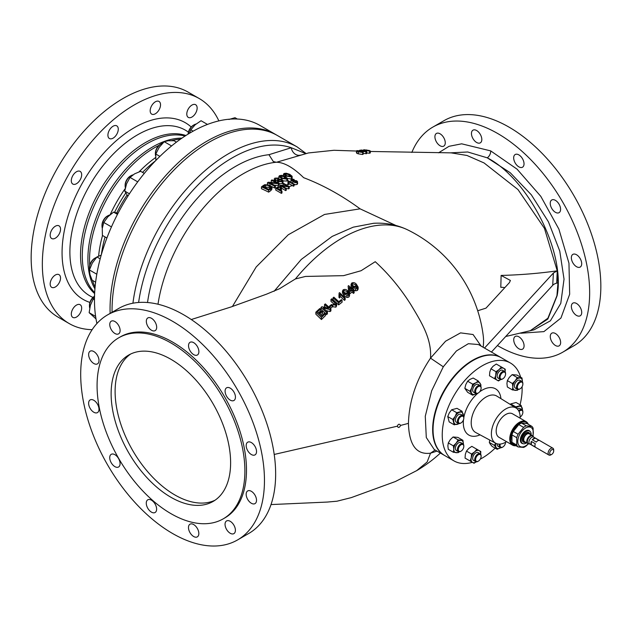 <?xml version="1.0" encoding="UTF-8"?>
<svg xmlns="http://www.w3.org/2000/svg" width="632" height="632" viewBox="0 0 632 632"><rect width="100%" height="100%" fill="white"/><g stroke="black" fill="none" stroke-linecap="round" stroke-linejoin="round"><path stroke-width="0.95" d="M504.778 287.671A8.477 4.89 0 0 0 500.797 287.339L501.121 275.433L510.411 280.458L509.424 282.615L485.992 308.139L477.697 310.754M147.532 302.523A126.076 72.791 -60 0 1 268.94 154.698L273.3 161.523L276.216 162.25A122.711 70.847 120 0 0 157.992 304.229M155.361 101.799A7.323 4.226 -60 0 1 159.019 101.444A7.323 4.226 -60 0 1 160.141 107.306A7.323 4.226 -60 0 1 155.361 113.76A7.323 4.226 -60 0 1 151.696 114.123A7.323 4.226 -60 0 1 150.574 108.254A7.323 4.226 -60 0 1 155.361 101.799M191.962 105.07A7.323 4.226 -60 0 1 195.628 104.707A7.323 4.226 -60 0 1 196.75 110.576A7.323 4.226 -60 0 1 191.962 117.031A7.323 4.226 -60 0 1 188.304 117.394A7.323 4.226 -60 0 1 187.183 111.524A7.323 4.226 -60 0 1 191.962 105.07M76.496 305.082A7.323 4.226 -60 0 1 80.153 304.719A7.323 4.226 -60 0 1 81.275 310.589A7.323 4.226 -60 0 1 76.496 317.043A7.323 4.226 -60 0 1 72.83 317.406A7.323 4.226 -60 0 1 71.708 311.537A7.323 4.226 -60 0 1 76.496 305.082M55.355 275.015A7.323 4.226 -60 0 1 59.021 274.659A7.323 4.226 -60 0 1 60.143 280.521A7.323 4.226 -60 0 1 55.355 286.975A7.323 4.226 -60 0 1 51.698 287.339A7.323 4.226 -60 0 1 50.576 281.469A7.323 4.226 -60 0 1 55.355 275.015M55.355 226.217A7.323 4.226 -60 0 1 59.021 225.853A7.323 4.226 -60 0 1 60.143 231.723A7.323 4.226 -60 0 1 55.355 238.169A7.323 4.226 -60 0 1 51.698 238.533A7.323 4.226 -60 0 1 50.576 232.663A7.323 4.226 -60 0 1 55.355 226.217M76.488 171.746A7.323 4.226 -60 0 1 80.146 171.383A7.323 4.226 -60 0 1 81.275 177.252A7.323 4.226 -60 0 1 76.488 183.707A7.323 4.226 -60 0 1 72.83 184.07A7.323 4.226 -60 0 1 71.7 178.2A7.323 4.226 -60 0 1 76.488 171.746M113.089 126.21A7.323 4.226 -60 0 1 116.754 125.847A7.323 4.226 -60 0 1 117.876 131.717A7.323 4.226 -60 0 1 113.089 138.163A7.323 4.226 -60 0 1 109.431 138.526A7.323 4.226 -60 0 1 108.309 132.657A7.323 4.226 -60 0 1 113.089 126.21M576.55 303.494A7.323 4.226 -120 0 0 572.884 303.131A7.323 4.226 -120 0 0 571.763 309.001A7.323 4.226 -120 0 0 576.55 315.455A7.323 4.226 -120 0 0 580.208 315.818A7.323 4.226 -120 0 0 581.329 309.949A7.323 4.226 -120 0 0 576.55 303.494M555.457 333.538A7.323 4.226 -120 0 0 551.791 333.175A7.323 4.226 -120 0 0 550.669 339.044A7.323 4.226 -120 0 0 555.457 345.499A7.323 4.226 -120 0 0 559.115 345.862A7.323 4.226 -120 0 0 560.236 339.992A7.323 4.226 -120 0 0 555.457 333.538M518.904 336.824A7.323 4.226 -120 0 0 515.246 336.461A7.323 4.226 -120 0 0 514.124 342.331A7.323 4.226 -120 0 0 518.904 348.777A7.323 4.226 -120 0 0 522.569 349.141A7.323 4.226 -120 0 0 523.691 343.279A7.323 4.226 -120 0 0 518.904 336.824M440.093 133.818A7.323 4.226 -120 0 0 436.428 133.455A7.323 4.226 -120 0 0 435.306 139.316A7.323 4.226 -120 0 0 440.093 145.771A7.323 4.226 -120 0 0 443.751 146.134A7.323 4.226 -120 0 0 444.873 140.265A7.323 4.226 -120 0 0 440.093 133.818M476.639 130.532A7.323 4.226 -120 0 0 472.981 130.168A7.323 4.226 -120 0 0 471.851 136.038A7.323 4.226 -120 0 0 476.639 142.484A7.323 4.226 -120 0 0 480.296 142.848A7.323 4.226 -120 0 0 481.426 136.986A7.323 4.226 -120 0 0 476.639 130.532M518.848 154.887A7.323 4.226 -120 0 0 515.191 154.524A7.323 4.226 -120 0 0 514.069 160.386A7.323 4.226 -120 0 0 518.848 166.84A7.323 4.226 -120 0 0 522.514 167.204A7.323 4.226 -120 0 0 523.636 161.334A7.323 4.226 -120 0 0 518.848 154.887M555.417 200.352A7.323 4.226 -120 0 0 551.752 199.989A7.323 4.226 -120 0 0 550.63 205.858A7.323 4.226 -120 0 0 555.417 212.305A7.323 4.226 -120 0 0 559.075 212.668A7.323 4.226 -120 0 0 560.197 206.806A7.323 4.226 -120 0 0 555.417 200.352M576.534 254.743A7.323 4.226 -120 0 0 572.869 254.38A7.323 4.226 -120 0 0 571.747 260.25A7.323 4.226 -120 0 0 576.534 266.704A7.323 4.226 -120 0 0 580.192 267.067A7.323 4.226 -120 0 0 581.314 261.198A7.323 4.226 -120 0 0 576.534 254.743M230.222 521.313A7.323 4.226 -120 0 0 226.564 520.95A7.323 4.226 -120 0 0 225.434 526.812A7.323 4.226 -120 0 0 230.222 533.266A7.323 4.226 -120 0 0 233.88 533.629A7.323 4.226 -120 0 0 235.009 527.76A7.323 4.226 -120 0 0 230.222 521.313M193.661 524.552A7.323 4.226 -120 0 0 189.995 524.197A7.323 4.226 -120 0 0 188.873 530.058A7.323 4.226 -120 0 0 193.661 536.513A7.323 4.226 -120 0 0 197.318 536.876A7.323 4.226 -120 0 0 198.44 531.006A7.323 4.226 -120 0 0 193.661 524.552M151.443 500.165A7.323 4.226 -120 0 0 147.785 499.809A7.323 4.226 -120 0 0 146.663 505.671A7.323 4.226 -120 0 0 151.443 512.125A7.323 4.226 -120 0 0 155.109 512.489A7.323 4.226 -120 0 0 156.23 506.619A7.323 4.226 -120 0 0 151.443 500.165M114.898 454.684A7.323 4.226 -120 0 0 111.24 454.321A7.323 4.226 -120 0 0 110.118 460.183A7.323 4.226 -120 0 0 114.898 466.637A7.323 4.226 -120 0 0 118.563 467.001A7.323 4.226 -120 0 0 119.685 461.131A7.323 4.226 -120 0 0 114.898 454.684M93.805 400.285A7.323 4.226 -120 0 0 90.147 399.922A7.323 4.226 -120 0 0 89.017 405.791A7.323 4.226 -120 0 0 93.805 412.238A7.323 4.226 -120 0 0 97.462 412.601A7.323 4.226 -120 0 0 98.592 406.739A7.323 4.226 -120 0 0 93.805 400.285M93.82 351.55A7.323 4.226 -120 0 0 90.155 351.187A7.323 4.226 -120 0 0 89.033 357.056A7.323 4.226 -120 0 0 93.82 363.511A7.323 4.226 -120 0 0 97.478 363.874A7.323 4.226 -120 0 0 98.6 358.004A7.323 4.226 -120 0 0 93.82 351.55M114.937 321.538A7.323 4.226 -120 0 0 111.279 321.175A7.323 4.226 -120 0 0 110.158 327.044A7.323 4.226 -120 0 0 114.937 333.498A7.323 4.226 -120 0 0 118.603 333.862A7.323 4.226 -120 0 0 119.725 327.992A7.323 4.226 -120 0 0 114.937 321.538M151.498 318.291A7.323 4.226 -120 0 0 147.841 317.928A7.323 4.226 -120 0 0 146.719 323.797A7.323 4.226 -120 0 0 151.498 330.252A7.323 4.226 -120 0 0 155.164 330.615A7.323 4.226 -120 0 0 156.286 324.745A7.323 4.226 -120 0 0 151.498 318.291M193.716 342.678A7.323 4.226 -120 0 0 190.05 342.315A7.323 4.226 -120 0 0 188.929 348.185A7.323 4.226 -120 0 0 193.716 354.639A7.323 4.226 -120 0 0 197.374 355.002A7.323 4.226 -120 0 0 198.495 349.133A7.323 4.226 -120 0 0 193.716 342.678M230.261 388.167A7.323 4.226 -120 0 0 226.604 387.803A7.323 4.226 -120 0 0 225.482 393.673A7.323 4.226 -120 0 0 230.261 400.127A7.323 4.226 -120 0 0 233.927 400.49A7.323 4.226 -120 0 0 235.049 394.621A7.323 4.226 -120 0 0 230.261 388.167M251.354 442.566A7.323 4.226 -120 0 0 247.697 442.203A7.323 4.226 -120 0 0 246.575 448.072A7.323 4.226 -120 0 0 251.354 454.527A7.323 4.226 -120 0 0 255.02 454.882A7.323 4.226 -120 0 0 256.142 449.02A7.323 4.226 -120 0 0 251.354 442.566M251.338 491.301A7.323 4.226 -120 0 0 247.681 490.938A7.323 4.226 -120 0 0 246.559 496.807A7.323 4.226 -120 0 0 251.338 503.254A7.323 4.226 -120 0 0 255.004 503.617A7.323 4.226 -120 0 0 256.126 497.755A7.323 4.226 -120 0 0 251.338 491.301M111.129 393.768A84.491 48.782 -120 0 0 148.006 478.795A84.491 48.782 -120 0 0 213.118 501.437A84.491 48.782 -120 0 0 230.617 462.758A84.491 48.782 -120 0 0 193.74 377.723A84.491 48.782 -120 0 0 128.628 355.089A84.491 48.782 -120 0 0 111.129 393.768M130.666 354.023A84.491 48.782 -120 0 0 115.111 391.469A84.491 48.782 -120 0 0 150.7 475.114A84.491 48.782 -120 0 0 215.062 500.204M527.712 443.451L524.678 441.697A4.519 2.607 -60 0 1 523.738 439.627A4.519 2.607 -60 0 1 525.713 435.077A4.519 2.607 -60 0 1 529.197 433.868L532.239 435.622A4.519 2.607 -60 0 0 528.755 436.831A4.519 2.607 -60 0 0 526.78 441.381A4.519 2.607 -60 0 0 527.712 443.451L528.739 443.838A4.424 2.552 120 0 1 527.365 441.642A4.424 2.552 120 0 1 529.577 436.909A4.424 2.552 120 0 1 533.084 436.317L532.239 435.622M552.882 448.199L533.708 437.123A3.958 2.283 120 0 0 530.659 438.181A3.958 2.283 120 0 0 528.937 442.163A3.958 2.283 120 0 0 529.75 443.972L548.932 455.048A3.958 2.283 -60 0 1 548.11 453.239A3.958 2.283 -60 0 1 549.832 449.257A3.958 2.283 -60 0 1 552.882 448.199A3.958 2.283 -60 0 1 553.703 450.008L553.703 450.932A2.828 1.627 120 0 0 551.704 449.779A2.828 1.627 120 0 0 549.706 453.239A2.828 1.627 120 0 0 551.704 454.392A2.828 1.627 120 0 0 553.703 450.932M535.17 438.102A3.958 2.283 120 0 0 532.286 439.769L536.284 442.076A3.958 2.283 120 0 1 539.159 440.409L535.17 438.102L532.286 439.769M531.33 441.42A3.958 2.283 120 0 0 530.927 443.316A3.958 2.283 120 0 0 531.33 444.754L531.33 441.42L535.328 443.727A3.958 2.283 120 0 0 534.925 445.623A3.958 2.283 120 0 0 535.328 447.053L531.33 444.754M530.509 434.626A5.23 3.018 120 0 0 529.932 433.552A5.23 3.018 120 0 0 526.938 433.513A5.23 3.018 120 0 0 523.422 438.497A5.23 3.018 120 0 0 524.773 442.487A5.23 3.018 120 0 0 525.99 442.455M524.773 442.487L523.865 442.258A5.483 3.168 -60 0 1 522.451 438.071A5.483 3.168 -60 0 1 526.14 432.849A5.483 3.168 -60 0 1 529.276 432.888L529.932 433.552M478.14 461.242A4.519 2.607 -60 0 1 477.911 461.384A4.519 2.607 -60 0 1 475.651 461.613A4.519 2.607 -60 0 1 475.651 456.391A4.519 2.607 -60 0 1 480.17 453.784A4.519 2.607 -60 0 1 481.11 455.854A4.519 2.607 -60 0 1 481.094 456.122M475.651 461.613L473.613 460.436A4.519 2.607 -60 0 1 473.613 455.214A4.519 2.607 -60 0 1 478.132 452.607L480.17 453.784M476.402 456.825A3.895 2.252 -60 0 1 479.404 454.4A3.895 2.252 -60 0 1 481.11 456.359A3.895 2.252 -60 0 1 480.296 459.077A3.895 2.252 -60 0 1 478.353 461.131A3.895 2.252 -60 0 1 475.801 460.641A3.895 2.252 -60 0 1 476.402 456.825M460.839 423.013A4.519 2.607 -60 0 1 460.617 423.156A4.519 2.607 -60 0 1 458.35 423.377A4.519 2.607 -60 0 1 458.35 418.163A4.519 2.607 -60 0 1 462.877 415.548A4.519 2.607 -60 0 1 463.809 417.618A4.519 2.607 -60 0 1 463.801 417.886M456.32 422.2L458.35 423.377L456.32 422.2A4.519 2.607 -60 0 1 456.32 416.986A4.519 2.607 -60 0 1 460.839 414.371L462.877 415.548L460.839 414.371M463.003 416.346A3.895 2.252 -60 0 1 463.809 418.123A3.895 2.252 -60 0 1 461.052 422.903A3.895 2.252 -60 0 1 459.108 423.092A3.895 2.252 -60 0 1 459.108 418.589A3.895 2.252 -60 0 1 463.003 416.346M518.635 410.721A4.519 2.607 -60 0 1 521.929 409.702L519.891 408.525A4.519 2.607 -60 0 0 517.284 408.967M519.054 411.535A3.895 2.252 -60 0 1 522.056 410.492A3.895 2.252 -60 0 1 522.862 412.277A3.895 2.252 -60 0 1 520.144 417.033M460.617 451.398L461.052 451.145A3.895 2.252 -60 0 1 458.295 449.557A3.895 2.252 -60 0 1 461.052 444.778A3.895 2.252 -60 0 1 463.809 446.374A3.895 2.252 -60 0 1 461.052 451.145L460.617 451.398A4.519 2.607 -60 0 1 458.35 451.627A4.519 2.607 -60 0 1 457.663 448.001A4.519 2.607 -60 0 1 460.617 444.019A4.519 2.607 -60 0 1 462.877 443.798A4.519 2.607 -60 0 1 463.809 445.86A4.519 2.607 -60 0 1 463.801 446.129M458.35 451.627L456.32 450.45A4.519 2.607 -60 0 1 455.625 446.824A4.519 2.607 -60 0 1 458.579 442.842A4.519 2.607 -60 0 1 460.839 442.621L462.877 443.798M478.14 393.057A4.519 2.607 -60 0 1 477.911 393.199A4.519 2.607 -60 0 1 475.651 393.42A4.519 2.607 -60 0 1 474.711 391.35A4.519 2.607 -60 0 1 476.686 386.8A4.519 2.607 -60 0 1 480.17 385.591A4.519 2.607 -60 0 1 481.11 387.661L481.11 388.167A3.895 2.252 -60 0 1 478.353 392.938A3.895 2.252 -60 0 1 475.596 391.35A3.895 2.252 -60 0 1 478.353 386.579A3.895 2.252 -60 0 1 481.11 388.167M475.651 393.42L473.613 392.243A4.519 2.607 -60 0 1 472.681 390.173A4.519 2.607 -60 0 1 474.648 385.623A4.519 2.607 -60 0 1 478.132 384.414L480.17 385.591M502.598 378.931A4.519 2.607 -60 0 1 502.369 379.074A4.519 2.607 -60 0 1 500.109 379.295A4.519 2.607 -60 0 1 500.109 374.081A4.519 2.607 -60 0 1 504.628 371.466A4.519 2.607 -60 0 1 505.568 373.536A4.519 2.607 -60 0 1 505.561 373.804M500.109 379.295L498.071 378.118A4.519 2.607 -60 0 1 498.071 372.904A4.519 2.607 -60 0 1 502.598 370.289L504.628 371.466M504.763 376.759A3.895 2.252 -60 0 1 502.811 378.821A3.895 2.252 -60 0 1 500.268 378.323A3.895 2.252 -60 0 1 500.86 374.515A3.895 2.252 -60 0 1 503.87 372.09A3.895 2.252 -60 0 1 505.568 374.049A3.895 2.252 -60 0 1 504.763 376.759M502.598 447.124A4.519 2.607 -60 0 1 502.369 447.266A4.519 2.607 -60 0 1 500.109 447.488A4.519 2.607 -60 0 1 499.177 445.418A4.519 2.607 -60 0 1 499.351 444.122M500.109 447.488L498.071 446.311A4.519 2.607 -60 0 1 497.139 444.241A4.519 2.607 -60 0 1 497.155 443.83M505.568 442.274A3.895 2.252 -60 0 1 502.811 447.006A3.895 2.252 -60 0 1 500.054 445.418A3.895 2.252 -60 0 1 500.268 444.075M519.67 389.059L520.104 388.806A3.895 2.252 -60 0 1 517.355 387.211A3.895 2.252 -60 0 1 520.104 382.439A3.895 2.252 -60 0 1 522.862 384.035A3.895 2.252 -60 0 1 520.104 388.806L519.67 389.059A4.519 2.607 -60 0 1 517.411 389.28A4.519 2.607 -60 0 1 516.715 385.662A4.519 2.607 -60 0 1 519.67 381.681A4.519 2.607 -60 0 1 521.929 381.452A4.519 2.607 -60 0 1 522.862 383.521A4.519 2.607 -60 0 1 522.854 383.79M517.411 389.28L515.372 388.111A4.519 2.607 -60 0 1 514.677 384.485A4.519 2.607 -60 0 1 517.632 380.503A4.519 2.607 -60 0 1 519.891 380.282L521.929 381.452M531.149 434.998A7.118 4.108 120 0 0 531.172 434.413A7.118 4.108 120 0 0 530.303 431.656A7.118 4.108 120 0 0 524.663 432.62A7.118 4.108 120 0 0 521.1 440.228A7.118 4.108 120 0 0 523.32 443.759A7.118 4.108 120 0 0 526.622 442.819M530.303 431.656L529.837 431.135A7.347 4.242 120 0 0 524.015 432.122A7.347 4.242 120 0 0 520.341 439.975A7.347 4.242 120 0 0 522.625 443.625L523.32 443.759M532.776 436.009A10.965 6.328 120 0 0 525.54 428.022A10.965 6.328 120 0 0 517.79 441.452A10.965 6.328 120 0 0 525.54 445.923A10.965 6.328 120 0 0 528.32 443.727M532.95 436.175A12.427 7.173 120 0 0 533.124 435.582L533.124 428.219A12.427 7.173 120 0 0 531.796 426.324L527.001 423.551L521.479 423.061L526.266 425.826A12.427 7.173 120 0 0 524.939 426.482A12.427 7.173 120 0 0 523.604 427.366L518.809 424.601L513.287 431.474L518.082 434.239L523.604 427.366M518.082 434.239A12.427 7.173 120 0 0 516.747 437.676L511.952 434.903L511.952 442.274L516.747 445.039L516.747 437.676M516.747 445.039A12.427 7.173 120 0 0 518.082 446.935L513.287 444.17A12.427 7.173 120 0 1 511.952 442.274M528.431 443.759L526.266 445.892A12.427 7.173 120 0 1 524.939 446.777A12.427 7.173 120 0 1 523.604 447.432L518.082 446.935M524.663 423.345A11.471 6.62 120 0 0 522.869 423.187M518.272 425.273A11.471 6.62 120 0 0 513.579 431.111M511.952 435.527A11.471 6.62 120 0 0 511.636 438.316A11.471 6.62 120 0 0 511.952 440.733M527.933 424.096A12.995 7.505 120 0 0 517.6 424.546A12.995 7.505 120 0 0 510.553 438.932A12.995 7.505 120 0 0 515.578 445.489M515.965 445.71A13.556 7.829 -60 0 1 512.568 445.141A13.556 7.829 -60 0 1 509.755 438.932A13.556 7.829 -60 0 1 515.673 425.289A13.556 7.829 -60 0 1 526.124 421.655A13.556 7.829 -60 0 1 528.312 424.317M526.124 421.655L512.544 413.818A13.556 7.829 120 0 0 502.092 417.444A13.556 7.829 120 0 0 496.175 431.095A13.556 7.829 120 0 0 498.98 437.304L512.568 445.141M520.12 418.194A20.343 11.739 120 0 0 520.144 417.254A20.343 11.739 120 0 0 516.115 408.051A20.343 11.739 120 0 0 500.378 413.265A20.343 11.739 120 0 0 491.38 433.86A20.343 11.739 120 0 0 495.78 443.277A20.343 11.739 120 0 0 506.564 441.673M520.634 377.193A56.501 32.619 120 0 0 510.443 363.021L501.255 357.72A56.501 32.619 120 0 0 457.718 372.856A56.501 32.619 120 0 0 433.054 429.713A56.501 32.619 120 0 0 444.754 455.577L453.942 460.878A56.501 32.619 120 0 0 472.381 462.332M520.057 404.796A56.501 32.619 120 0 0 522.143 388.885A56.501 32.619 120 0 0 522.095 386.681M510.443 363.021A56.501 32.619 120 0 0 466.906 378.157A56.501 32.619 120 0 0 442.242 435.014A56.501 32.619 120 0 0 453.942 460.878M180.46 139.174A91.498 52.827 120 0 0 171.58 140.628M159.003 145.36A91.498 52.827 120 0 0 89.546 259.965A91.498 52.827 120 0 0 89.72 265.361M218.87 120.894A129.947 75.026 120 0 0 199.199 98.521L188.012 92.059A129.947 75.026 120 0 0 123.043 98.497A129.947 75.026 120 0 0 38.149 213.008A129.947 75.026 120 0 0 58.073 317.13L69.259 323.592A129.947 75.026 120 0 0 92.146 329.667M199.199 98.521A129.947 75.026 120 0 0 134.229 104.951A129.947 75.026 120 0 0 49.336 219.462A129.947 75.026 120 0 0 69.259 323.592M181.937 138.139A91.498 52.827 120 0 0 152.604 146.956A91.498 52.827 120 0 0 94.934 288.832M276.429 134.971A137.01 79.103 120 0 0 275.441 134.379A137.01 79.103 120 0 0 206.941 141.165A137.01 79.103 120 0 0 110.134 313.409M275.441 134.379L259.863 125.389A137.01 79.103 120 0 0 191.354 132.175A137.01 79.103 120 0 0 96.917 323.521M109.755 214.998A8.477 4.89 120 0 0 107.985 215.71L107.219 216.152A7.386 4.266 120 0 0 101.997 225.205L101.997 226.09A8.477 4.89 120 0 0 102.305 228.113M107.985 215.71A8.477 4.89 120 0 0 101.997 226.09M195.991 124.062A8.477 4.89 120 0 0 194.111 124.796L193.345 125.239A7.386 4.266 120 0 0 189.647 129.141A7.386 4.266 120 0 0 188.123 134.102M194.111 124.796A8.477 4.89 120 0 0 189.869 129.268A8.477 4.89 120 0 0 188.186 134.063M162.756 143.085A8.477 4.89 120 0 0 161.373 143.693L160.607 144.136A7.386 4.266 120 0 0 155.78 150.653A7.386 4.266 120 0 0 155.385 153.189L155.385 154.074A8.477 4.89 120 0 0 155.567 155.677M161.373 143.693A8.477 4.89 120 0 0 155.835 151.167A8.477 4.89 120 0 0 155.385 154.074M132.941 174.898A8.477 4.89 120 0 0 131.132 175.617L130.366 176.059A7.386 4.266 120 0 0 125.144 185.113L125.144 185.998A8.477 4.89 120 0 0 125.357 187.72M131.132 175.617A8.477 4.89 120 0 0 125.144 185.998M96.57 257.343A8.477 4.89 120 0 0 95.456 257.864L94.689 258.306A7.386 4.266 120 0 0 89.468 267.36L89.468 268.245A8.477 4.89 120 0 0 89.57 269.469M95.456 257.864A8.477 4.89 120 0 0 89.468 268.245M94.531 296.203A7.386 4.266 120 0 0 89.468 305.153L89.468 306.038A8.477 4.89 120 0 0 89.736 307.934M94.531 296.282A8.477 4.89 120 0 0 89.468 306.038M112.077 312.287A137.01 79.103 -60 0 1 112.054 310.122A137.01 79.103 -60 0 1 171.857 172.244A137.01 79.103 -60 0 1 277.44 135.532L297.103 146.893A137.01 79.103 -60 0 0 198.693 176.407A137.01 79.103 -60 0 0 132.925 303.218M268.94 154.698L291.257 147.738L305.896 153.639M411.843 152.462A129.947 75.026 60 0 1 432.802 127.119A129.947 75.026 60 0 1 497.771 133.557A129.947 75.026 60 0 1 582.664 248.068A129.947 75.026 60 0 1 562.741 352.19A129.947 75.026 60 0 1 497.771 345.751A129.947 75.026 60 0 1 497.408 345.546M562.741 352.19L573.927 345.736A129.947 75.026 -120 0 0 593.851 241.606A129.947 75.026 -120 0 0 508.958 127.095A129.947 75.026 -120 0 0 443.988 120.665L432.802 127.119M505.711 336.5L530.24 330.71L547.881 318.244L556.934 295.713L557.977 282.788L557.242 270.836L544.444 228.35L517.979 189.56L484.057 162.945L466.961 155.464L451.09 152.857L370.305 151.467M530.24 330.71L533.993 329.841L550.401 320.819L560.782 303.368L564.036 279.17L559.755 251.03L548.465 221.887L531.362 194.846L510.245 172.734L487.256 157.818L467.727 151.988L450.261 152.857M438.576 152.81L449.052 146.3L461.668 143.82L490.693 150.89A5.649 3.508 116 0 1 487.256 157.818C527.728 178.556 565.601 251.86 557.132 295.665L547.849 319.018L530.272 330.702M362.673 154.508L363.179 154.2L363.179 152.233L358.384 151.87C356.63 151.348 356.164 150.93 356.985 150.614L359.655 150.811L357.499 150.795L358.62 151.68L359.016 151.23L362.191 151.577L362.673 152.549L362.673 154.508L358.384 153.845C356.622 153.339 356.156 152.936 356.985 152.636M363.068 153.56L366.678 153.529L366.678 151.538L363.068 151.569L365.525 151.641L365.114 151.04L362.01 151.19L359.584 150.298L361.836 150.021L360.722 150.408L361.891 150.819L365.667 150.937L366.11 153.821M366.513 152.952L369.72 153.213L369.507 152.565M356.456 151.04L333.965 150.282L308.471 152.944L276.54 162.242C284.266 162.408 293.295 167.559 303.637 177.679C322.905 185.002 341.722 195.383 360.098 208.837L395.869 225.466M484.515 348.05L553.411 273.008L557.242 270.836C539.033 273.403 520.333 274.936 501.121 275.433M557.242 270.962L556.705 283.136A8.477 4.89 0 0 0 552.708 285.301L553.411 273.008M271.025 504.573L327.202 502.069L336.99 501.208L351.258 497.621L395.387 481.513L416.686 470.635L427.145 462.016L430.526 453.183C416.449 455.008 409.086 445.07 408.438 423.361C409.078 400.965 416.441 379.216 430.526 358.115C431.877 338.262 420.659 321.04 410.974 304.822C400.554 288.295 388.641 273.917 375.242 261.695L361.062 270.733L343.571 275.655L305.501 276.437L295.397 278.957A136.504 78.81 -60 0 1 342.11 238.067A136.504 78.81 -60 0 1 407.577 229.827L407.577 229.827C396.928 224.747 385.591 222.567 373.583 223.293L353.264 227.165L332.203 236.392L301.243 259.46L274.083 291.297M430.526 358.115L445.584 341.193L460.554 332.874L473.084 334.526L481.11 346.091M407.577 229.827A136.725 136.725 0 0 1 483.188 335.371A135.991 78.518 180 0 1 483.14 347.26M400.617 425.423C399.329 427.809 398.239 428.069 397.354 426.189C398.239 423.89 399.329 423.638 400.617 425.423L408.438 423.361M295.397 278.957L279.463 288.745L266.538 294.164L231.091 306.954L191.267 319.531M500.852 357.483L478.392 344.519L468.336 343.705L456.43 350.95L443.293 366.789L431.68 390.758L425.273 416.227L426.292 437.51L434.224 449.494L444.351 455.34A56.501 32.619 -60 0 1 435.693 410.073A56.501 32.619 -60 0 1 472.602 360.287A56.501 32.619 -60 0 1 500.852 357.483A56.501 32.619 -60 0 1 501.05 357.601M170.98 513.666A104.517 60.348 -120 0 0 223.238 518.84A104.517 60.348 -120 0 0 239.267 435.093A104.517 60.348 -120 0 0 170.98 342.986A104.517 60.348 -120 0 0 118.721 337.812A104.517 60.348 -120 0 0 102.7 421.56A104.517 60.348 -120 0 0 170.98 513.666M223.238 518.84L224.842 517.924A104.517 60.348 -120 0 0 240.863 434.168A104.517 60.348 -120 0 0 172.583 342.062A104.517 60.348 -120 0 0 120.317 336.888L118.721 337.812M107.606 314.87L118.792 308.408A129.947 75.026 60 0 1 183.77 314.847A129.947 75.026 60 0 1 268.655 429.357A129.947 75.026 60 0 1 248.739 533.479L237.553 539.941A129.947 75.026 -120 0 0 257.469 435.811A129.947 75.026 -120 0 0 172.583 321.301A129.947 75.026 -120 0 0 107.606 314.87A129.947 75.026 -120 0 0 87.69 418.992A129.947 75.026 -120 0 0 172.583 533.503A129.947 75.026 -120 0 0 237.553 539.941M349.662 289.772L350.207 290.278M343.8 292.34L347.071 293.509L348.058 294.559M352.411 285.577L355.682 286.786L356.669 287.86M349.788 290.602L351.337 289.393L349.322 287.505L349.788 290.602M347.071 291.55L343.8 290.396L343.445 291.328L344.922 293.232L348.185 294.473L348.556 293.706L347.071 291.55L347.071 293.509M343.8 290.396L343.8 292.024M355.682 284.819L352.411 283.626L352.048 284.566L353.525 286.501L356.788 287.781L357.159 287.007L355.682 284.819L355.682 286.786M352.411 283.626L352.411 285.269M278.23 189.316L280.347 189.158M281.532 177.687L285.064 178.951M264.318 187.672L265.48 187.032L269.121 187.467L270.591 188.51M286.422 175.578L289.361 176.684M353.422 291.415L352.056 290.08L349.622 291.984L348.904 291.297L348.113 286.035L348.619 285.64L352.056 288.832L352.775 288.271L353.493 288.958L352.775 289.519L354.133 290.854L353.422 291.415L353.422 293.406L354.133 292.845L354.133 290.854M345.175 297.822L344.456 298.383L340.095 294.307L339.629 296.06L338.973 295.468L339.115 293.011L339.582 292.648L345.175 297.822L345.175 299.805L344.456 300.366L344.456 298.383M338.649 302.902L333.056 297.791L333.846 297.166L338.792 301.669L341.446 299.6L342.094 300.224L338.649 302.902L338.649 304.877L342.094 302.207L342.094 300.224M335.276 304.529L334.826 302.862L330.978 299.426L331.768 298.81L335.56 302.199L336.603 303.913L335.892 305.177L332.788 304.774L333.483 304.079L335.276 304.529L335.576 303.968M330.117 306.71L329.47 306.117L331.547 304.49L332.195 305.082L330.117 306.71L330.117 308.187M326.602 312.532L321.009 307.46L321.846 306.749L328.695 308.226L324.524 304.529L325.314 303.897L330.907 308.937L330.07 309.601L323.221 308.005L327.392 311.845L326.602 312.532L326.602 314.546L327.392 313.851L327.392 311.845M321.443 317.43L315.85 312.161L319.792 308.519L320.432 309.08L317.28 311.971L319.002 313.535L321.941 310.794L322.589 311.378L319.65 314.136L321.585 315.992L324.88 312.872L325.527 313.496L321.443 317.43L321.443 319.531L325.527 315.518L325.527 313.496L326.602 314.546M344.211 293.793L342.465 291.091L343.168 289.819C344.914 289.045 346.455 289.432 347.79 290.989L349.536 293.809L348.832 295.105L347.039 295.555L344.211 293.793L344.211 295.752L347.039 297.53L348.832 297.095L349.536 295.792L349.536 293.809M352.814 287.062L351.068 284.313L351.771 283.033C353.525 282.267 355.065 282.678 356.401 284.258L358.139 287.125L357.435 288.421L355.65 288.856L352.814 287.062L352.814 288.31M280.347 187.309L278.23 187.467A138.953 80.225 120 0 0 277.029 188.249A138.645 80.043 60 0 1 279.06 189.403A138.985 80.24 -60 0 1 280.276 188.613L280.861 187.917L280.347 187.309L280.347 188.557M286.185 178.785L284.392 176.755L280.26 176.004L282.062 177.94L286.185 178.785L286.501 178.374M284.392 176.755L284.392 178.611M279.944 176.399L280.26 176.004L280.26 176.913M270.82 187.23L269.121 185.603L265.48 185.168L264.318 185.808A138.053 79.703 120 0 0 263.054 186.693A138.037 79.695 60 0 1 268.56 189.316A138.74 80.098 -60 0 1 269.848 188.407L270.591 186.653L270.591 187.767M269.121 185.603L269.121 187.467M265.48 185.168L265.48 187.032M264.318 185.808L264.318 187.262M290.76 176.589L288.966 174.63L284.835 173.808L286.636 175.68L290.76 176.589L291.075 176.21M288.966 174.63L288.966 176.494M284.526 174.171L284.835 173.808L284.835 174.669M296.068 181.06L293.92 180.76L294.212 181.913L295.713 182.371L296.771 181.913L296.068 181.06L296.068 182.364M293.603 181.186L293.92 180.76L293.92 181.716M353.493 288.958L353.493 290.222M348.113 286.035L348.714 291.968M348.904 291.297L348.904 292.221M349.622 291.984L349.622 293.951L352.056 292.055L353.422 293.406M352.056 290.08L352.056 292.055M339.115 293.011L339.115 294.947M338.973 295.468L338.973 297.411L339.629 298.012L340.095 296.25L344.456 300.366M339.629 296.06L339.629 298.012M340.095 294.307L340.095 296.25M333.056 297.791L333.056 299.718L338.649 304.877M335.892 305.177L335.892 307.152L336.603 305.888L336.603 303.913M330.978 299.426L330.978 301.361L334.826 304.822M332.788 304.774L332.788 306.733L335.892 307.152M332.195 305.082L332.195 307.041L330.117 308.661M329.47 306.117L329.47 307.587M330.07 309.601L330.07 311.584L330.907 310.912L330.907 308.937M326.057 310.581L330.07 311.584M324.524 304.529L324.524 306.457L325.772 307.539M321.009 307.46L321.009 309.411L324.872 312.88M322.589 311.378L322.589 313.377L320.708 315.139M320.432 309.08L320.432 311.047L318.362 312.951M315.85 312.161L315.85 314.167L321.443 319.531M348.832 295.105L348.832 297.095M347.039 295.555L347.039 297.53M342.465 291.091L342.465 293.035L344.211 295.752M357.435 288.421L357.435 290.412L358.139 289.108L358.139 287.125M355.65 288.856L355.65 290.846L357.435 290.412M351.068 284.313L351.068 286.264L352.372 288.587M353.493 289.638L355.65 290.846M281.967 191.133A138.922 80.209 120 0 0 281.382 191.52A138.582 80.011 -120 0 0 275.789 188.273A138.937 80.217 -60 0 1 277.511 187.143L278.514 186.63L280.9 186.93L281.761 187.981L280.892 189.015A138.977 80.24 120 0 0 279.715 189.782A138.645 80.043 60 0 1 281.967 191.133L281.967 192.981A136.662 78.897 -60 0 0 281.382 193.368L281.382 191.52M286.912 179.18L281.311 178.335L278.902 176.407L279.542 175.664L281.627 175.333L285.143 176.391L287.552 178.429L286.912 179.18L286.912 181.029L287.552 180.278L287.552 178.429M270.78 188.778A138.803 80.138 120 0 0 268.655 190.279A137.91 79.624 -120 0 0 261.466 186.867A137.91 79.624 -60 0 1 263.497 185.429L264.769 184.694L269.88 185.113L271.942 187.262L270.78 188.778L270.78 190.635L271.942 189.118L271.942 187.262M275.378 185.697A138.803 80.138 120 0 0 274.636 186.179A138.708 80.082 -120 0 0 267.447 182.759A137.91 79.624 -60 0 1 268.237 182.245A138.977 108.451 28.1 0 1 277.006 183.035A138.945 80.217 -120 0 0 271.27 180.357A137.91 79.624 -60 0 1 272.021 179.907A138.961 80.232 60 0 1 279.21 183.327A138.803 80.138 120 0 0 278.412 183.809A138.985 108.459 -151.9 0 0 269.659 182.925A138.771 80.122 60 0 1 275.378 185.697L275.378 187.546A136.544 78.834 -60 0 0 274.636 188.036L274.636 186.179M281.548 181.258L281.256 179.836L278.285 180.144A138.985 70.958 -114.8 0 0 277.527 179.693A138.353 86.781 -55.3 0 1 277.653 179.63L277.677 178.429L275.671 178.461L275.757 179.543A138.21 89.073 126.6 0 0 274.912 179.938L274.193 179.03L274.896 178.145L278.467 178.034L279.123 179.156L281.99 179.425L283.041 180.626L282.291 181.653L278.372 181.676A138.637 69.496 -65.8 0 1 279.02 181.194L281.548 181.258L281.99 180.673M275.671 179.488L275.757 181.4A135.935 87.611 -53.4 0 0 275.536 181.502M278.198 178.99L277.677 178.429L277.677 179.614M291.486 176.984L285.893 176.036L283.476 174.155L284.116 173.476L286.201 173.215L289.717 174.306L292.126 176.288L291.486 176.984L291.486 178.84L292.126 178.153L292.126 176.288M286.13 184.821L286.904 185.271A138.985 80.24 60 0 1 289.227 186.661A138.922 80.209 120 0 0 288.603 187.017A138.969 108.443 -151.9 0 0 284.021 186.171A138.969 108.443 -151.9 0 0 281.801 185.808A138.937 80.217 60 0 1 283.255 186.638A138.937 80.217 60 0 1 286.249 188.423A138.922 80.209 120 0 0 285.672 188.77A138.914 80.201 -120 0 0 282.67 186.993A138.914 80.201 -120 0 0 280.079 185.531A138.937 80.217 -60 0 1 280.695 185.152A138.977 108.451 28.1 0 1 284.669 185.792A138.977 108.451 28.1 0 1 287.513 186.306A138.985 80.24 -120 0 0 285.648 185.208A138.985 80.24 -120 0 0 283.057 183.754A138.937 80.217 -60 0 1 283.634 183.422A138.985 80.24 60 0 1 286.13 184.821L286.904 185.271M292.387 183.715L289.014 181.755L288.721 182.861L288.721 184.71L289.014 183.604L292.363 185.547A136.567 78.85 60 0 1 293.438 186.203A136.662 78.897 -60 0 1 294.022 185.903L294.022 184.054A138.922 80.209 120 0 0 293.438 184.354A138.835 80.153 -120 0 0 292.387 183.715L293.05 183.462A138.787 80.13 60 0 1 294.022 184.054M288.721 182.861L288.066 182.49L288.066 184.339L288.721 184.71M289.014 181.755L289.014 183.604M289.061 181.155L288.247 181.732L287.979 180.965A138.929 80.217 -60 0 1 288.358 180.768A138.787 80.13 60 0 1 289.061 181.155L293.05 183.462M288.066 182.49L288.247 181.732L288.066 182.49M296.771 181.89L297.506 181.589L297.111 182.593L294.978 182.68L295.713 182.371M294.978 182.68L290.91 180.009L291.431 179.235L294.093 179.393L291.937 179.591L291.763 180.317L293.066 181.329L293.461 180.373L296.629 180.776L297.506 181.589L297.617 183.825M293.066 181.329L293.461 180.373M291.763 180.317L291.937 179.591L291.937 180.523M292.742 179.48L292.742 181.131M293.588 179.709L293.588 180.317M294.093 179.393L294.093 180.199M292.663 179.038L290.894 179.899L291.139 182.332M359.766 152.043L359.482 151.443L359.766 152.043L362.065 152.336L361.63 151.696L359.482 151.443L359.482 151.925M362.065 152.336L361.63 151.696L361.63 152.375M364.719 150.14L366.133 149.997L364.553 150.1M367.089 150.835L366.868 150.416L369.135 151.024L368.93 150.59L366.868 150.772M369.135 151.024L368.93 150.59L368.93 151.048M437.004 451.098L430.526 453.183M280.892 189.015L280.892 190.485M281.185 190.659L281.761 187.981M275.789 188.273L275.789 190.121A136.315 78.7 60 0 1 280.442 192.8A136.315 78.7 60 0 1 281.382 193.368M281.311 178.335L281.311 179.164M283.041 180.91L286.912 181.029M261.466 186.867L261.466 188.739A135.635 78.305 60 0 1 268.655 192.144A136.544 78.834 -60 0 1 270.78 190.635M268.655 190.279L268.655 192.144M278.412 183.809L278.412 185.658A136.544 78.834 -60 0 1 279.21 185.176L279.21 183.327M274.399 185.192A136.725 106.69 28.1 0 1 278.412 185.658M271.27 180.357L271.27 182.214A136.686 78.913 60 0 1 271.973 182.522M267.447 182.759L267.447 184.394M271.744 186.59A136.441 78.779 60 0 1 274.636 188.036M282.291 181.653L282.291 183.493L283.041 182.474L283.041 180.626M274.912 179.938L274.912 181.21M275.671 180.317L277.677 180.286M277.527 179.693L277.527 181.542A136.725 69.804 65.2 0 1 278.285 181.992L278.696 181.661M278.285 180.144L278.285 181.992M278.696 179.804L278.696 181.431M281.256 179.836L281.256 181.392M279.684 181.384L280.742 181.487M278.372 181.676L278.372 182.893M279.21 183.794L282.291 183.493M285.893 176.036L285.893 176.778M287.552 178.603L291.486 178.84M292.821 181.732L292.821 183.327M287.979 180.965L287.979 182.814M283.057 183.754L283.057 185.524M280.079 185.531L280.079 186.598M285.672 188.77L285.672 190.619A136.662 78.897 -60 0 1 286.249 190.264L286.249 188.423M281.761 188.312A136.654 78.897 60 0 1 283.547 189.347A136.654 78.897 60 0 1 285.672 190.619M288.603 187.017L288.603 188.865A136.662 78.897 -60 0 1 289.227 188.51L289.227 186.661M286.233 188.407A136.702 106.682 28.1 0 1 288.603 188.865M288.066 183.754L286.636 185.113M289.148 186.614L292.363 185.547M293.438 184.354L293.438 186.203M294.022 184.907L297.111 184.441L297.49 183.422M294.022 184.196L294.947 184.52M297.111 182.593L297.111 184.441M297.617 183.375L294.275 180.183M356.456 152.881L356.456 150.874L356.985 150.614M358.62 151.68L359.016 151.23M362.918 151.909L362.918 150.827L362.673 151.767M365.525 151.641L365.114 151.04L365.114 151.672M365.983 150.416L363.969 149.76L369.507 150.511L369.72 151.198L365.983 150.416L366.513 151.301M369.507 150.511L369.72 153.213M366.718 149.942L367.168 150.266M364.151 150.653L363.969 149.76M491.435 352.048L552.708 285.301M232.426 306.496L256.189 266.965L288.263 234.772L324.532 214.446L360.098 208.837M138.621 302.467A134.181 77.467 -60 0 1 291.257 147.738A8.477 7.078 -105.5 0 0 300.571 155.124M358.384 151.87L358.384 153.845M358.305 150.787L358.305 151.561M362.484 150.179L362.484 150.637M359.584 150.298L359.584 150.795M363.068 151.569L363.068 152.028M95.614 316.419L89.151 312.682L90.36 305.382L93.212 299.023L94.5 297.506M89.151 312.682L96.009 318.907M94.476 299.758L93.212 299.023M96.807 274.225L89.42 269.959L92.351 262.991L96.925 256.963L101.223 255.115M89.42 269.959L89.973 274.612L92.161 280.205L95.622 282.204M100.188 258.851L96.925 256.963M137.713 181.858L130.034 177.418L134.521 173.887L140.644 171.296L144.309 173.413M130.034 177.418L126.566 183.786L124.733 191.093L127.893 196.149M129.41 193.795L124.733 191.093M171.572 145.953L164.202 141.694L168.278 140.739L173.998 140.723L176.431 142.129M164.202 141.694L159.169 147.382L155.78 154.018L155.843 160.465M159.904 156.396L155.78 154.018M207.47 124.425L201.063 120.728L195.122 124.796L190.817 129.813L189.339 133.36M193.147 131.156L190.817 129.813M237.316 119.029L235.017 117.702L228.934 119.464M111.461 226.896L103.774 222.464L102.265 228.46L102.392 235.404L106.895 238.011M103.774 222.464L107.859 216.816L113.578 212.115L117.465 214.359M118.026 213.276L113.578 212.115M92.43 280.363A91.498 52.827 120 0 0 95.092 287.031M480.257 459.14A56.501 32.619 120 0 0 495.133 448.127M513.287 431.474A12.427 7.173 120 0 0 511.952 434.903M521.479 423.061A12.427 7.173 120 0 0 518.809 424.601M526.266 425.826L531.796 426.324M518.208 389.494L517.205 390.339L512.41 389.912L512.836 386.958L512.41 383.521L515.23 380.78L517.205 377.557L522 377.983L522.411 381.894A6.778 3.911 120 0 0 522.427 381.428A6.778 3.911 120 0 0 520.025 378.015A6.778 3.911 120 0 0 515.23 380.78A6.778 3.911 120 0 0 512.836 386.958A6.778 3.911 120 0 0 515.23 390.371A6.778 3.911 120 0 0 518.027 389.486M512.41 389.912L507.354 386.989L506.927 383.545L507.354 380.598L509.321 377.367L512.149 374.634L517.205 377.557M512.149 374.634L516.944 375.06L522 377.983M507.354 380.598L512.41 383.521M495.788 443.277A6.778 3.911 120 0 0 496.183 447.559A6.778 3.911 120 0 0 500.331 447.93A6.778 3.911 120 0 0 500.726 447.685L497.139 449.281L494.374 445.347L495.662 443.214M494.374 445.347L489.318 442.424L490.274 444.146L492.083 446.366L497.139 449.281M489.318 442.424L489.792 440.062M505.11 371.9A6.778 3.911 120 0 0 503.728 368.338A6.778 3.911 120 0 0 499.09 369.578A6.778 3.911 120 0 0 495.701 375.447A6.778 3.911 120 0 0 496.942 380.077A6.778 3.911 120 0 0 500.726 379.5M490.938 368.78L489.792 372.035L489.5 375.779L494.556 378.702L495.701 375.447L495.994 371.703L499.09 369.578L501.342 366.955L496.286 364.04L493.181 366.165L490.938 368.78L495.994 371.703M505.134 371.932L505.252 369.214L501.342 366.955M500.765 379.5L498.474 380.962L494.556 378.702M480.652 386.026A6.778 3.911 120 0 0 480.028 383.166A6.778 3.911 120 0 0 475.872 382.795A6.778 3.911 120 0 0 471.725 387.961A6.778 3.911 120 0 0 471.725 393.491A6.778 3.911 120 0 0 475.872 393.862A6.778 3.911 120 0 0 476.267 393.618M464.852 388.356L467.625 392.298L472.681 395.213L469.908 391.279L471.725 387.961L472.681 384.145L467.625 381.222L465.808 384.548L464.852 388.356L469.908 391.279M467.625 381.222L469.963 379.382L473.155 378.031L478.211 380.946L475.872 382.795L472.681 384.145M478.211 380.946L480.984 384.888L480.755 386.184M476.275 393.618L472.681 395.213M463.351 444.233A6.778 3.911 120 0 0 463.375 443.767A6.778 3.911 120 0 0 460.973 440.354A6.778 3.911 120 0 0 456.178 443.127A6.778 3.911 120 0 0 453.784 449.305A6.778 3.911 120 0 0 456.178 452.709A6.778 3.911 120 0 0 458.966 451.825M459.156 451.833L458.153 452.678L453.357 452.251L448.301 449.328L447.867 445.884L448.301 442.937L453.357 445.86L453.784 449.305L453.357 452.251M453.357 445.86L456.178 443.127L458.153 439.896L462.94 440.322L463.359 444.241M448.301 442.937L450.268 439.706L453.089 436.973L458.153 439.896M453.089 436.973L457.884 437.399L462.94 440.322M522.411 410.136A6.778 3.911 120 0 0 522.261 408.335A6.778 3.911 120 0 0 518.872 406.376A6.778 3.911 120 0 0 516.123 408.059M510.261 404.425L510.711 403.927L515.767 406.842L521.116 405.412L522.553 410.761M510.711 403.927L516.06 402.489L521.116 405.412M515.507 407.672L515.767 406.842M519.891 408.525L521.929 409.702A4.519 2.607 -60 0 1 522.862 411.772A4.519 2.607 -60 0 1 522.854 412.04M463.351 415.982A6.778 3.911 120 0 0 463.209 414.181A6.778 3.911 120 0 0 459.82 412.222A6.778 3.911 120 0 0 455.19 416.33A6.778 3.911 120 0 0 453.95 422.397A6.778 3.911 120 0 0 457.339 424.349A6.778 3.911 120 0 0 458.966 423.574M459.583 423.385L454.234 424.822L452.804 419.474L447.748 416.551L449.178 421.899L454.234 424.822M447.748 416.551L449.273 412.917L451.659 409.773L456.715 412.696L455.19 416.33L452.804 419.474M456.715 412.696L462.063 411.258L463.493 416.607M451.659 409.773L457.007 408.343L462.063 411.258M480.652 454.218A6.778 3.911 120 0 0 479.261 450.648A6.778 3.911 120 0 0 474.632 451.888A6.778 3.911 120 0 0 471.243 457.758A6.778 3.911 120 0 0 472.483 462.395A6.778 3.911 120 0 0 476.267 461.81M471.527 454.013L466.471 451.09L465.334 454.345L465.041 458.097L470.097 461.012L471.243 457.758L471.527 454.013L474.632 451.888L476.876 449.273L480.794 451.532L480.676 454.242M476.307 461.81L474.016 463.272L470.097 461.012M466.471 451.09L468.723 448.475L471.82 446.35L476.876 449.273M551.704 454.392L550.907 454.85A3.958 2.283 -60 0 1 548.932 455.048M516.115 408.051L496.799 396.082A21.046 12.15 120 0 0 480.51 401.478A21.046 12.15 120 0 0 471.203 422.792A21.046 12.15 120 0 0 475.754 432.533L495.78 443.277M463.485 419.806A26.694 15.413 120 0 0 463.319 422.848A26.694 15.413 120 0 0 480.051 434.84M127.04 195.051A95.345 55.047 120 0 0 116.754 212.873M106.863 237.988A95.345 55.047 120 0 0 106.729 238.454M155.417 160.899A92.707 53.523 120 0 0 142.532 172.386M125.713 193.092A92.707 53.523 120 0 0 114.59 212.305M105.07 236.953A92.707 53.523 120 0 0 101.389 254.483M155.527 157.613A91.498 52.827 120 0 0 139.135 171.801M125.144 188.691A91.498 52.827 120 0 0 110.213 214.611M102.534 235.491A91.498 52.827 120 0 0 98.616 256.047M94.634 293.564A91.845 53.033 -60 0 1 86.979 218.727A91.845 53.033 -60 0 1 145.471 142.555A91.845 53.033 -60 0 1 185.887 135.509M188.399 132.159A95.63 55.213 120 0 0 137.5 134.861A95.63 55.213 120 0 0 74.197 222.037A95.63 55.213 120 0 0 92.991 297.419M185.065 136.038A91.498 52.827 120 0 0 146.995 143.717A91.498 52.827 120 0 0 89.333 217.827A91.498 52.827 120 0 0 94.681 292.584M89.926 302.412A102.052 58.918 -60 0 1 65.973 223.42A102.052 58.918 -60 0 1 134.229 127.727A102.052 58.918 -60 0 1 191.196 127.016M556.705 283.136L557.977 282.788M397.354 426.189L274.209 454.455M278.23 187.467L278.23 188.929M334.826 302.862L334.826 304.719M443.293 366.789L430.542 358.162M430.542 453.16L435.148 450.024M490.693 150.89L517.047 169.147L540.81 196.362L558.893 229.116L568.958 263.196L569.669 294.22L560.939 318.046L543.907 331.626L520.8 333.222M500.947 398.658A26.694 15.413 120 0 0 479.641 391.824M478.353 392.938L477.911 393.199A26.694 15.413 120 0 0 463.809 417.61M533.898 437.233L533.084 436.317M481.11 456.359L481.11 455.854M463.809 418.123L463.809 417.618M461.052 422.903L460.617 423.156M463.809 446.374L463.809 445.86M502.811 378.821L502.369 379.074M306.141 153.576L297.103 146.893M278.902 176.407L278.902 178.264M274.193 179.03L274.193 180.886M283.476 174.155L283.476 176.02M416.369 470.824A136.725 136.725 0 0 0 440.393 453.057M370.305 150.922L370.305 152.952M363.463 149.918L363.463 150.598M365.778 150.558L365.778 150.977M522.862 384.035L522.862 383.521M502.811 447.006L502.369 447.266M505.568 374.049L505.568 373.536M522.862 412.277L522.862 411.772M478.353 461.131L477.911 461.384M529.94 444.083L528.739 443.838"/></g></svg>
